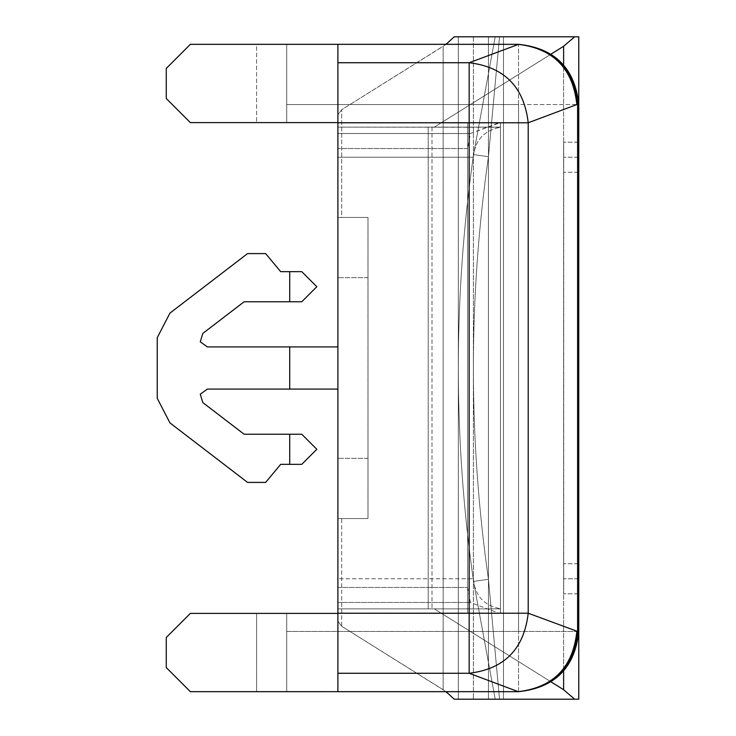 <?xml version="1.0" encoding="UTF-8"?>
<svg xmlns="http://www.w3.org/2000/svg" width="736" height="736" viewBox="0 0 736 736"><rect width="100%" height="100%" fill="white"/><g stroke="black" fill="none" stroke-linecap="round" stroke-linejoin="round"><path stroke-width="0.55" stroke-dasharray="3.68 2.76" d="M190.357 44.326L166.272 68.411L190.357 44.326L337.888 44.326L337.888 122.608L499.514 122.608L470.387 133.529L467.608 148.543L467.608 587.457L470.387 602.471L499.514 613.392L470.387 602.471L467.608 587.457L467.608 148.543L470.387 133.529L500.48 122.608L467.608 122.608L467.608 613.392L190.357 613.392L166.272 637.477L190.357 613.392L500.48 613.392L467.608 613.392L467.608 122.608L467.608 613.392L467.608 122.608L190.357 122.608L166.272 98.523L190.357 122.608L500.48 122.608L190.357 122.608L166.272 98.523L166.272 68.411L166.272 98.523L166.272 68.411L190.357 44.326L256.597 44.326L256.597 122.608L256.597 44.326L190.357 44.326M190.357 691.674L166.272 667.589L190.357 691.674L337.888 691.674L286.709 691.674L286.709 613.392L190.357 613.392L166.272 637.477L166.272 667.589L166.272 637.477L166.272 667.589L190.357 691.674L256.597 691.674L256.597 613.392L256.597 691.674L190.357 691.674M341.679 109.728L337.888 114.816L337.888 217.451L341.679 217.451L341.679 109.728L446.09 44.326L518.549 44.326C554.861 48.153 574.936 68.227 578.763 104.549L578.763 631.451C574.936 667.773 554.861 687.847 518.549 691.674L446.09 691.674L341.679 626.272L341.679 518.549L337.888 518.549L367.972 518.549L367.972 217.451L337.888 217.451L337.888 114.816L341.679 109.738L341.679 217.451L367.972 217.451L367.972 518.549L341.679 518.549L341.679 626.262L337.888 621.184L337.888 518.549L337.888 621.184L341.679 626.272M337.888 62.735L337.888 44.326L286.709 44.326L286.709 104.549L286.709 44.326L518.236 44.335L469.163 62.735L337.888 62.735L337.888 673.265L469.163 673.265C504.381 669.052 524.069 649.042 528.209 613.217L337.888 613.217M337.888 122.783L469.163 122.783L469.163 673.265L518.549 691.674L518.549 631.451L578.763 631.451L578.763 104.549L518.549 104.549L518.549 44.326C554.861 48.153 574.936 68.227 578.763 104.549L578.763 631.451C574.936 667.773 554.861 687.847 518.549 691.674C554.861 687.847 574.936 667.773 578.763 631.451L578.763 104.549C574.936 68.227 554.861 48.153 518.549 44.326L517.353 44.326M518.236 691.665C553.426 687.442 572.967 667.368 576.849 631.451L528.209 613.217L528.209 122.783C524.069 86.958 504.381 66.948 469.163 62.735L469.163 122.783L528.209 122.783L576.849 104.549C572.967 68.632 553.426 48.558 518.236 44.335M337.888 602.471L337.888 587.457L337.888 613.392L337.888 602.471L470.387 602.471L337.888 602.471M207.396 346.923L337.888 346.923L337.888 122.608L337.888 346.923L207.396 346.923L289.717 346.923L289.717 389.077L207.396 389.077L337.888 389.077L337.888 587.457L337.888 346.923L289.717 346.923M517.353 691.674L337.888 691.674L337.888 613.392L500.48 613.392L500.48 122.608L500.48 613.392L500.48 122.608L500.48 613.392L286.709 613.392L286.709 691.674L256.597 691.674L337.888 691.674L337.888 673.265M244.131 301.76L202.814 333.417L244.131 301.76L301.76 301.76L316.811 286.709L301.76 271.648L280.683 271.648L289.717 271.648L289.717 301.76L301.76 301.76L316.811 286.709L301.76 271.648L289.717 271.648M202.814 402.583L244.131 434.24L301.76 434.24L316.811 449.291L301.76 464.352L316.811 449.291L301.76 434.24L244.131 434.24L202.814 402.583L244.131 434.24L289.717 434.24L289.717 464.352L280.683 464.352L265.632 482.411L247.563 482.411L169.961 422.906L157.237 398.323L157.237 337.677L169.961 313.094L247.563 253.589L169.961 313.094L247.563 253.589L265.632 253.589L280.683 271.648L265.632 253.589L247.563 253.589L265.632 253.589L280.683 271.648L301.76 271.648L316.811 286.709L301.76 301.76M280.683 464.352L301.76 464.352L280.683 464.352L265.632 482.411L280.683 464.352M247.563 482.411L265.632 482.411L247.563 482.411L169.961 422.906L247.563 482.411M301.76 464.352L316.811 449.291L301.76 434.24L289.717 434.24M289.717 389.077L207.396 389.077M286.709 44.326L256.597 44.326L286.709 44.326L286.709 122.608L286.709 44.326M473.386 157.237C474.876 140.429 483.911 130.447 500.48 127.282L337.888 127.126L337.888 157.237L337.888 127.126L500.48 127.282C483.911 130.447 474.876 140.429 473.386 157.237L473.386 578.763C474.876 595.571 483.911 605.553 500.48 608.718C483.911 605.553 474.876 595.571 473.386 578.763L473.386 157.237L337.888 157.237L473.386 157.237M337.888 578.763L337.888 608.874L500.48 608.874L337.888 608.874L337.888 157.237L337.888 578.763L473.386 578.763L337.888 578.763M428.214 608.874L428.214 127.126L432.004 127.126L428.214 127.126L428.214 608.874L500.48 608.874L428.214 608.874L428.214 127.126L500.48 127.126L500.48 608.874L500.48 127.126L428.214 127.126L428.214 608.874M563.61 689.724L574.65 699.2L578.763 699.2L578.763 36.8L574.65 36.8L563.61 46.276L563.61 689.724L434.314 608.874L432.004 608.874L434.304 608.874L550.362 681.444M574.65 699.2L454.213 699.2L443.173 689.724L443.173 46.276L454.213 36.8L458.326 36.8L458.326 699.2L454.213 699.2L458.326 699.2L458.326 36.8L454.213 36.8L574.65 36.8M500.48 127.282L500.48 608.718L500.48 127.282M434.314 127.126L337.888 127.126L337.888 114.816L337.888 127.126L434.314 127.126L563.61 46.276M550.362 54.556L434.304 127.126M341.679 626.262L443.173 689.724L443.164 46.276L341.679 109.738M434.314 608.874L337.888 608.874L337.888 621.184L337.888 608.874L434.304 608.874M458.326 699.2L473.386 699.2L458.326 699.2L458.326 36.8L458.326 699.2M473.386 36.8L503.488 36.8L495.208 36.8L473.533 154.569C453.275 296.856 453.275 439.144 473.533 581.431L495.208 699.2L499.542 699.2L488.437 579.296L473.533 581.431C453.275 439.144 453.275 296.856 473.533 154.569L495.208 36.8L499.542 36.8L488.437 156.704L473.533 154.569L488.437 156.704L499.542 36.8L495.208 36.8L473.533 154.569C453.275 296.856 453.275 439.144 473.533 581.431L495.208 699.2L473.533 581.431L488.437 579.296C468.381 438.435 468.381 297.565 488.437 156.704L473.533 154.569L488.437 156.704C468.381 297.565 468.381 438.435 488.437 579.296L473.533 581.431L495.208 699.2L499.542 699.2L495.208 699.2L499.542 699.2L488.437 579.296C468.381 438.435 468.381 297.565 488.437 156.704L499.542 36.8L495.208 36.8L473.533 154.569C453.275 296.856 453.275 439.144 473.533 581.431L488.437 579.296C468.381 438.435 468.381 297.565 488.437 156.704L499.542 36.8L488.437 156.704L473.533 154.569L495.208 36.8L499.542 36.8L495.208 36.8L473.533 154.569L488.437 156.704C468.381 297.565 468.381 438.435 488.437 579.296L473.533 581.431C453.275 439.144 453.275 296.856 473.533 154.569C453.275 296.856 453.275 439.144 473.533 581.431L495.208 699.2L473.533 581.431L488.437 579.296L499.542 699.2L495.208 699.2L499.542 699.2L488.437 579.296C468.381 438.435 468.381 297.565 488.437 156.704L499.542 36.8L488.437 156.704L473.533 154.569L495.208 36.8L499.542 36.8L488.437 156.704C468.381 297.565 468.381 438.435 488.437 579.296L473.533 581.431C453.275 439.144 453.275 296.856 473.533 154.569L495.208 36.8L499.542 36.8L495.208 36.8L473.533 154.569L488.437 156.704C468.381 297.565 468.381 438.435 488.437 579.296L499.542 699.2L495.208 699.2L473.533 581.431L488.437 579.296L499.542 699.2L495.208 699.2L473.533 581.431C453.275 439.144 453.275 296.856 473.533 154.569L488.437 156.704L499.542 36.8L488.437 156.704C468.381 297.565 468.381 438.435 488.437 579.296C468.381 438.435 468.381 297.565 488.437 156.704L473.533 154.569C453.275 296.856 453.275 439.144 473.533 581.431L495.208 699.2L499.542 699.2L488.437 579.296L499.542 699.2L495.208 699.2L473.533 581.431L488.437 579.296L473.533 581.431L488.437 579.296L499.542 699.2L495.208 699.2L473.533 581.431C453.275 439.144 453.275 296.856 473.533 154.569L495.208 36.8L499.542 36.8L488.437 156.704C468.381 297.565 468.381 438.435 488.437 579.296L499.542 699.2L495.208 699.2L473.533 581.431C453.275 439.144 453.275 296.856 473.533 154.569L488.437 156.704C468.381 297.565 468.381 438.435 488.437 579.296C468.381 438.435 468.381 297.565 488.437 156.704L499.542 36.8L488.437 156.704L499.542 36.8L495.208 36.8L499.542 36.8L495.208 36.8L499.542 36.8L488.437 156.704C468.381 297.565 468.381 438.435 488.437 579.296C468.381 438.435 468.381 297.565 488.437 156.704C468.381 297.565 468.381 438.435 488.437 579.296L499.542 699.2L488.437 579.296L499.542 699.2L488.437 579.296L473.533 581.431L488.437 579.296C468.381 438.435 468.381 297.565 488.437 156.704L473.533 154.569L495.208 36.8L473.533 154.569L495.208 36.8L473.533 154.569L488.437 156.704L499.542 36.8L488.437 156.704L499.542 36.8L495.208 36.8L499.542 36.8L495.208 36.8L499.542 36.8L488.437 156.704L473.533 154.569L488.437 156.704C468.381 297.565 468.381 438.435 488.437 579.296C468.381 438.435 468.381 297.565 488.437 156.704C468.381 297.565 468.381 438.435 488.437 579.296L473.533 581.431C453.275 439.144 453.275 296.856 473.533 154.569C453.275 296.856 453.275 439.144 473.533 581.431L495.208 699.2L499.542 699.2L495.208 699.2L499.542 699.2L495.208 699.2L473.533 581.431L488.437 579.296L499.542 699.2L488.437 579.296C468.381 438.435 468.381 297.565 488.437 156.704L499.542 36.8L488.437 156.704L499.542 36.8L495.208 36.8L473.533 154.569L488.437 156.704C468.381 297.565 468.381 438.435 488.437 579.296C468.381 438.435 468.381 297.565 488.437 156.704C468.381 297.565 468.381 438.435 488.437 579.296L499.542 699.2L495.208 699.2L473.533 581.431L495.208 699.2L499.542 699.2L495.208 699.2L499.542 699.2L488.437 579.296C468.381 438.435 468.381 297.565 488.437 156.704L499.542 36.8L495.208 36.8L473.533 154.569C453.275 296.856 453.275 439.144 473.533 581.431L488.437 579.296C468.381 438.435 468.381 297.565 488.437 156.704L499.542 36.8L488.437 156.704C468.381 297.565 468.381 438.435 488.437 579.296L499.542 699.2L495.208 699.2L473.533 581.431L488.437 579.296L499.542 699.2L495.208 699.2L473.533 581.431C453.275 439.144 453.275 296.856 473.533 154.569L495.208 36.8L499.542 36.8L488.437 156.704C468.381 297.565 468.381 438.435 488.437 579.296L473.533 581.431L488.437 579.296C468.381 438.435 468.381 297.565 488.437 156.704L499.542 36.8L495.208 36.8L499.542 36.8L495.208 36.8L473.533 154.569L488.437 156.704L499.542 36.8L488.437 156.704L473.533 154.569L495.208 36.8L473.533 154.569L488.437 156.704C468.381 297.565 468.381 438.435 488.437 579.296C468.381 438.435 468.381 297.565 488.437 156.704C468.381 297.565 468.381 438.435 488.437 579.296L499.542 699.2L488.437 579.296L499.542 699.2L488.437 579.296L473.533 581.431C453.275 439.144 453.275 296.856 473.533 154.569C453.275 296.856 453.275 439.144 473.533 581.431L495.208 699.2L499.542 699.2L495.208 699.2L499.542 699.2L495.208 699.2L473.533 581.431L495.208 699.2L473.533 581.431L488.437 579.296C468.381 438.435 468.381 297.565 488.437 156.704L499.542 36.8L488.437 156.704L499.542 36.8L495.208 36.8L499.542 36.8L495.208 36.8L499.542 36.8L488.437 156.704C468.381 297.565 468.381 438.435 488.437 579.296C468.381 438.435 468.381 297.565 488.437 156.704L499.542 36.8L488.437 156.704L473.533 154.569L488.437 156.704C468.381 297.565 468.381 438.435 488.437 579.296L499.542 699.2L488.437 579.296C468.381 438.435 468.381 297.565 488.437 156.704L499.542 36.8L495.208 36.8L473.533 154.569C453.275 296.856 453.275 439.144 473.533 581.431C453.275 439.144 453.275 296.856 473.533 154.569L495.208 36.8L473.533 154.569L495.208 36.8L499.542 36.8L495.208 36.8L499.542 36.8L488.437 156.704L473.533 154.569L488.437 156.704C468.381 297.565 468.381 438.435 488.437 579.296L473.533 581.431L488.437 579.296L499.542 699.2L488.437 579.296C468.381 438.435 468.381 297.565 488.437 156.704C468.381 297.565 468.381 438.435 488.437 579.296L499.542 699.2L495.208 699.2L499.542 699.2L495.208 699.2L499.542 699.2L488.437 579.296L499.542 699.2L488.437 579.296L473.533 581.431C453.275 439.144 453.275 296.856 473.533 154.569L488.437 156.704L499.542 36.8L495.208 36.8L473.533 154.569C453.275 296.856 453.275 439.144 473.533 581.431L495.208 699.2L473.533 581.431L488.437 579.296C468.381 438.435 468.381 297.565 488.437 156.704C468.381 297.565 468.381 438.435 488.437 579.296L499.542 699.2L495.208 699.2L473.533 581.431L495.208 699.2L499.542 699.2L488.437 579.296L473.533 581.431L488.437 579.296C468.381 438.435 468.381 297.565 488.437 156.704L473.533 154.569L488.437 156.704L499.542 36.8L488.437 156.704C468.381 297.565 468.381 438.435 488.437 579.296L499.542 699.2L495.208 699.2L499.542 699.2L488.437 579.296L473.533 581.431L488.437 579.296C468.381 438.435 468.381 297.565 488.437 156.704L473.533 154.569C453.275 296.856 453.275 439.144 473.533 581.431C453.275 439.144 453.275 296.856 473.533 154.569L495.208 36.8L473.533 154.569L488.437 156.704L499.542 36.8L495.208 36.8L499.542 36.8L488.437 156.704C468.381 297.565 468.381 438.435 488.437 579.296L499.542 699.2L495.208 699.2L473.533 581.431L488.437 579.296L473.533 581.431C453.275 439.144 453.275 296.856 473.533 154.569L495.208 36.8L499.542 36.8L488.437 156.704L473.533 154.569L488.437 156.704L499.542 36.8L495.208 36.8L473.533 154.569L488.437 156.704C468.381 297.565 468.381 438.435 488.437 579.296C468.381 438.435 468.381 297.565 488.437 156.704L473.533 154.569C453.275 296.856 453.275 439.144 473.533 581.431L495.208 699.2L473.533 581.431L488.437 579.296L499.542 699.2L495.208 699.2L499.542 699.2L488.437 579.296L473.533 581.431L495.208 699.2L499.542 699.2L495.208 699.2L473.533 581.431L488.437 579.296C468.381 438.435 468.381 297.565 488.437 156.704L499.542 36.8L488.437 156.704C468.381 297.565 468.381 438.435 488.437 579.296L499.542 699.2L488.437 579.296L473.533 581.431L488.437 579.296C468.381 438.435 468.381 297.565 488.437 156.704L473.533 154.569L488.437 156.704L499.542 36.8L495.208 36.8L473.533 154.569C453.275 296.856 453.275 439.144 473.533 581.431C453.275 439.144 453.275 296.856 473.533 154.569L495.208 36.8L499.542 36.8L488.437 156.704C468.381 297.565 468.381 438.435 488.437 579.296L499.542 699.2L495.208 699.2L499.542 699.2L488.437 579.296L473.533 581.431L488.437 579.296C468.381 438.435 468.381 297.565 488.437 156.704L473.533 154.569L488.437 156.704L499.542 36.8L495.208 36.8L473.533 154.569L495.208 36.8L499.542 36.8L488.437 156.704L499.542 36.8L495.208 36.8L473.533 154.569L488.437 156.704L473.533 154.569C453.275 296.856 453.275 439.144 473.533 581.431C453.275 439.144 453.275 296.856 473.533 154.569L488.437 156.704L473.533 154.569C453.275 296.856 453.275 439.144 473.533 581.431L495.208 699.2L473.533 581.431L495.208 699.2L499.542 699.2L495.208 699.2L473.533 581.431L488.437 579.296C468.381 438.435 468.381 297.565 488.437 156.704L473.533 154.569L495.208 36.8L499.542 36.8L488.437 156.704L473.533 154.569L495.208 36.8L499.542 36.8L495.208 36.8L473.533 154.569C453.275 296.856 453.275 439.144 473.533 581.431C453.275 439.144 453.275 296.856 473.533 154.569C453.275 296.856 453.275 439.144 473.533 581.431L488.437 579.296L488.437 156.704L473.533 154.569L495.208 36.8L499.542 36.8L488.437 156.704L473.533 154.569C453.275 296.856 453.275 439.144 473.533 581.431L488.437 579.296L488.437 156.704L473.533 154.569L495.208 36.8L473.533 154.569C453.275 296.856 453.275 439.144 473.533 581.431C453.275 439.144 453.275 296.856 473.533 154.569L495.208 36.8L499.542 36.8L495.208 36.8L473.533 154.569L495.208 36.8L499.542 36.8L488.437 156.704L473.533 154.569C453.275 296.856 453.275 439.144 473.533 581.431L495.208 699.2L473.533 581.431L495.208 699.2L499.542 699.2L488.437 579.296L488.437 156.704L473.533 154.569L495.208 36.8L473.533 154.569L488.437 156.704L473.533 154.569C453.275 296.856 453.275 439.144 473.533 581.431L488.437 579.296L488.437 156.704L473.533 154.569L495.208 36.8L499.542 36.8L495.208 36.8L473.533 154.569C453.275 296.856 453.275 439.144 473.533 581.431L488.437 579.296L488.437 156.704L473.533 154.569L495.208 36.8L499.542 36.8L495.208 36.8L473.533 154.569C453.275 296.856 453.275 439.144 473.533 581.431C453.275 439.144 453.275 296.856 473.533 154.569L495.208 36.8L503.488 36.8L499.542 36.8L503.488 36.8L499.542 36.8L503.488 36.8L499.542 36.8L503.488 36.8L499.542 36.8L503.488 36.8L499.542 36.8L503.488 36.8L499.542 36.8L503.488 36.8L499.542 36.8L503.488 36.8L499.542 36.8L503.488 36.8L499.542 36.8L503.488 36.8L499.542 36.8L503.488 36.8L499.542 36.8L503.488 36.8L499.542 36.8L503.488 36.8L499.542 36.8L503.488 36.8L499.542 36.8L503.488 36.8L499.542 36.8L503.488 36.8L499.542 36.8L503.488 36.8L499.542 36.8L503.488 36.8L499.542 36.8L503.488 36.8L499.542 36.8L503.488 36.8L499.542 36.8L503.488 36.8L499.542 36.8L503.488 36.8L499.542 36.8L503.488 36.8L499.542 36.8L503.488 36.8L499.542 36.8L503.488 36.8L499.542 36.8L503.488 36.8L499.542 36.8L503.488 36.8L503.488 699.2L495.208 699.2L473.533 581.431L495.208 699.2L499.542 699.2L488.437 579.296L488.437 156.704L473.533 154.569C453.275 296.856 453.275 439.144 473.533 581.431L488.437 579.296L488.437 156.704L473.533 154.569L495.208 36.8L473.533 154.569C453.275 296.856 453.275 439.144 473.533 581.431C453.275 439.144 453.275 296.856 473.533 154.569L495.208 36.8L473.533 154.569C453.275 296.856 453.275 439.144 473.533 581.431L495.208 699.2L473.533 581.431L488.437 579.296L488.437 156.704L473.533 154.569C453.275 296.856 453.275 439.144 473.533 581.431C453.275 439.144 453.275 296.856 473.533 154.569C453.275 296.856 453.275 439.144 473.533 581.431L488.437 579.296L488.437 156.704L488.437 579.296L488.437 156.704L488.437 579.296L488.437 156.704L488.437 579.296L488.437 156.704L488.437 579.296L488.437 156.704L488.437 579.296L488.437 156.704L488.437 579.296L488.437 156.704L488.437 579.296L488.437 156.704L488.437 579.296L488.437 156.704L488.437 579.296L488.437 156.704L488.437 579.296L488.437 156.704L488.437 579.296L488.437 156.704L488.437 579.296L488.437 156.704L488.437 579.296L488.437 156.704L488.437 579.296L488.437 156.704L488.437 579.296L488.437 156.704L488.437 579.296L488.437 156.704L488.437 579.296L488.437 156.704L488.437 579.296L488.437 156.704L488.437 579.296L488.437 156.704L488.437 579.296L488.437 156.704L488.437 579.296L488.437 156.704L488.437 579.296L488.437 156.704L488.437 579.296L473.533 581.431L495.208 699.2L499.542 699.2L495.208 699.2L473.533 581.431L488.437 579.296L473.533 581.431C453.275 439.144 453.275 296.856 473.533 154.569C453.275 296.856 453.275 439.144 473.533 581.431L495.208 699.2L499.542 699.2L488.437 579.296L473.533 581.431L495.208 699.2L473.533 581.431C453.275 439.144 453.275 296.856 473.533 154.569C453.275 296.856 453.275 439.144 473.533 581.431L495.208 699.2L499.542 699.2L495.208 699.2L473.533 581.431L488.437 579.296L473.533 581.431L495.208 699.2L499.542 699.2L488.437 579.296L473.533 581.431C453.275 439.144 453.275 296.856 473.533 154.569C453.275 296.856 453.275 439.144 473.533 581.431L495.208 699.2L473.533 581.431L495.208 699.2L499.542 699.2L488.437 579.296L473.533 581.431L495.208 699.2L503.488 699.2L473.386 699.2L488.437 699.2L488.437 36.8L473.386 36.8L473.386 699.2L473.386 36.8M503.488 36.8L503.488 699.2L503.488 36.8L503.488 699.2L503.488 36.8L503.488 699.2L503.488 36.8L503.488 699.2L503.488 36.8L503.488 699.2L503.488 36.8L503.488 699.2L503.488 36.8L503.488 699.2L503.488 36.8L503.488 699.2L503.488 36.8L503.488 699.2L503.488 36.8L503.488 699.2L503.488 36.8L503.488 699.2L503.488 36.8L503.488 699.2L503.488 36.8L503.488 699.2L503.488 36.8L503.488 699.2L503.488 36.8L503.488 699.2L499.542 699.2M499.542 36.8L488.437 36.8L488.437 699.2L503.488 699.2M578.763 578.763L578.763 157.237L578.763 578.763L563.712 578.763L563.712 563.712L563.712 593.814L563.712 142.186L563.712 578.763L578.763 578.763M578.763 593.814L563.712 593.814L578.763 593.814L578.763 563.712L578.763 593.814M578.763 157.237L563.712 157.237L578.763 157.237M578.763 172.288L578.763 563.712L578.763 142.186L578.763 172.288L563.712 172.288L578.763 172.288M578.763 142.186L563.712 142.186L578.763 142.186M368 217.451L368 518.549L368 217.451L337.888 217.451L337.888 518.549L337.888 217.451L368 217.451L368 518.549L337.888 518.549L368 518.549L368 217.451M576.849 104.549L577.594 104.549L577.594 631.451L578.763 631.451L286.709 631.451L286.709 691.674L286.709 613.392L286.709 631.451L518.549 631.451L518.549 104.549L286.709 104.549L577.594 104.549C573.841 68.227 554.153 48.153 518.549 44.326L518.549 691.674C554.153 687.847 573.841 667.773 577.594 631.451L576.849 631.451M337.888 44.326L337.888 122.608M157.237 398.323L157.237 337.677M337.888 691.674L337.888 613.392M337.888 346.923L337.888 389.077M337.888 587.457L467.608 587.457L337.888 587.457M337.888 133.529L470.387 133.529L337.888 133.529M467.608 148.543L337.888 148.543L467.608 148.543M432.004 127.126L432.004 608.874L432.004 127.126M563.61 671.398L563.61 670.367M563.61 669.116L563.61 66.884M563.61 65.633L563.61 64.602M578.763 563.712L563.712 563.712L578.763 563.712M368 277.674L337.888 277.674L368 277.674M368 458.326L337.888 458.326L368 458.326"/><path stroke-width="1.1" d="M574.65 699.2L454.213 699.2L446.09 691.674L337.888 691.674L518.549 691.674C554.861 687.847 574.936 667.773 578.763 631.451L578.763 699.2L574.65 699.2L563.61 689.724L563.61 671.398M337.888 122.608L190.357 122.608L166.272 98.523L166.272 68.411L190.357 44.326L446.09 44.326L454.213 36.8L578.763 36.8L578.763 104.549C574.936 68.227 554.861 48.153 518.549 44.326L337.888 44.326L337.888 62.735L469.163 62.735C504.381 66.948 524.069 86.958 528.209 122.783L337.888 122.783L337.888 62.735M207.396 346.923L200.266 341.817L202.814 333.417L200.266 341.817L207.396 346.923L200.266 341.817L202.814 333.417L244.131 301.76L301.76 301.76L289.717 301.76L289.717 271.648L280.683 271.648L265.632 253.589L247.563 253.589L169.961 313.094L157.237 337.677L157.237 398.323L169.961 422.906L247.563 482.411L265.632 482.411L280.683 464.352L301.76 464.352L289.717 464.352L289.717 434.24L244.131 434.24L202.814 402.583L200.266 394.183L207.396 389.077L200.266 394.183L202.814 402.583L200.266 394.183L207.396 389.077L289.717 389.077L289.717 346.923L207.396 346.923L200.266 341.817L202.814 333.417L244.131 301.76M157.237 337.677L169.961 313.094L157.237 337.677L157.237 398.323L169.961 422.906L157.237 398.323M563.61 64.602L563.61 46.276L574.65 36.8M563.61 46.276L551.264 53.995M550.933 54.197L550.362 54.556M550.362 681.444L550.933 681.803M551.264 682.005L563.61 689.724M337.888 613.392L190.357 613.392L166.272 637.477L166.272 667.589L190.357 691.674L518.236 691.665L469.163 673.265L337.888 673.265L337.888 122.783M337.888 613.217L528.209 613.217L577.594 631.451C573.841 667.773 554.153 687.847 518.549 691.674L517.353 691.674M576.849 631.451C572.967 667.368 553.426 687.442 518.236 691.665M518.236 44.335C553.426 48.558 572.967 68.632 576.849 104.549L528.209 122.783L528.209 613.217C524.069 649.042 504.381 669.052 469.163 673.265L469.163 62.735L518.549 44.335C554.153 48.153 573.841 68.227 577.594 104.549L576.849 104.549M207.396 389.077L200.266 394.183L202.814 402.583M301.76 301.76L316.811 286.709L301.76 271.648L289.717 271.648M289.717 346.923L337.888 346.923M301.76 464.352L316.811 449.291L301.76 434.24L289.717 434.24M337.888 389.077L289.717 389.077M337.888 673.265L337.888 691.674M337.888 44.326L517.353 44.326M578.763 104.549L578.763 631.451L577.594 631.451L577.594 104.549L578.763 104.549M563.61 670.367L563.61 669.116M563.61 66.884L563.61 65.633"/></g></svg>
